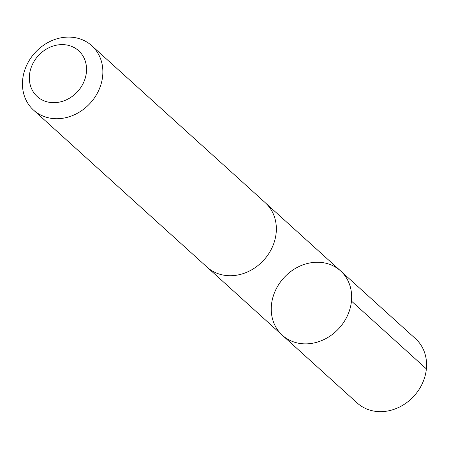 <?xml version="1.0" encoding="UTF-8"?>
<svg xmlns="http://www.w3.org/2000/svg" width="449" height="449" viewBox="0 0 449 449"><rect width="100%" height="100%" fill="white"/><g stroke="black" fill="none" stroke-linecap="round" stroke-linejoin="round"><path stroke-width="0.67" d="M271.275 310.624A43.401 37.396 132.1 0 1 295.796 268.216A43.401 37.396 132.1 0 1 340.572 270.876A43.401 37.396 132.1 0 1 339.18 328.152A43.401 37.396 132.1 0 1 282.331 335.24A43.401 37.396 132.1 0 1 271.275 310.624M357.236 403.028A43.407 37.402 -47.9 0 0 402.018 405.694A43.407 37.402 -47.9 0 0 426.55 363.275A43.407 37.402 -47.9 0 0 415.488 338.658L340.572 270.876A43.401 37.396 132.1 0 1 339.18 328.152A43.401 37.396 132.1 0 1 282.331 335.24L357.236 403.028M33.529 110.095L207.017 267.093A43.407 37.402 -47.9 0 0 251.799 269.754A43.407 37.402 -47.9 0 0 276.326 227.334A43.407 37.402 -47.9 0 0 265.269 202.718L91.781 45.725A43.407 37.402 -47.9 0 0 34.921 52.819A43.407 37.402 -47.9 0 0 33.529 110.095A43.407 37.402 -47.9 0 0 78.311 112.761A43.407 37.402 -47.9 0 0 102.838 70.341A43.407 37.402 -47.9 0 0 91.781 45.725M86.522 68.259A30.874 26.603 -47.9 0 0 42.683 51.629A30.874 26.603 -47.9 0 0 44.608 101.042A30.874 26.603 -47.9 0 0 86.522 68.259M351.466 301.094L426.382 368.882M207.657 267.655L282.331 335.24M265.892 203.302L340.572 270.876"/></g></svg>

